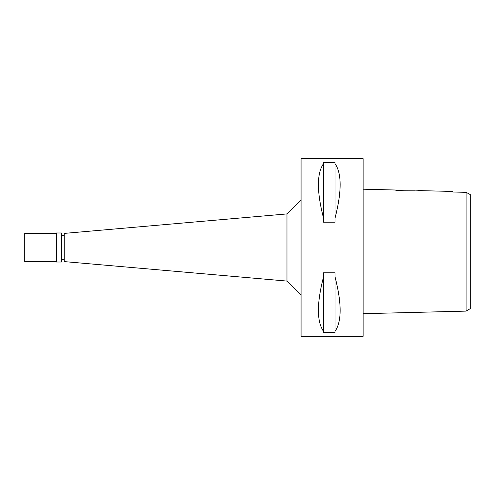 <?xml version="1.0" encoding="UTF-8"?>
<svg xmlns="http://www.w3.org/2000/svg" width="495" height="495" viewBox="0 0 495 495"><rect width="100%" height="100%" fill="white"/><g stroke="black" fill="none" stroke-linecap="round" stroke-linejoin="round"><path stroke-width="0.74" d="M466.08 290.695L466.08 311.114L470.25 308.651L470.25 194.547L466.08 192.32L452.77 192.017L452.77 191.447L418.226 190.581C418.931 191.324 394.664 190.705 395.387 190.012L363.107 189.201M459.23 192.165L452.77 192.017L452.77 191.447M467.565 193.118L466.08 192.32L466.08 311.114L363.107 313.688M466.08 198.043L466.08 202.362M414.915 190.829L402.466 190.754L395.387 190.012M363.107 336.315L363.107 158.685L301.071 158.685L301.071 336.315L363.107 336.315M335.047 331.291L335.047 332.634L323.489 332.634L323.489 331.291C316.713 321.478 316.713 303.367 323.489 276.959L323.489 272.825L335.047 272.825L335.047 331.291C341.828 321.478 341.828 303.367 335.047 276.959M335.047 218.041L335.047 222.175L323.489 222.175L323.489 218.041C316.713 191.633 316.713 173.522 323.489 163.709L323.489 162.366L335.047 162.366L335.047 218.041C341.828 191.633 341.828 173.522 335.047 163.709M301.071 199.813L286.976 213.914L286.976 281.086L64.226 261.595L64.226 233.405L286.976 213.914M301.071 295.187L286.976 281.086M64.226 235.236L61.405 235.236M64.226 259.764L61.405 259.764M323.489 276.959L323.489 331.291M323.489 163.709L323.489 218.041M61.405 262.022L61.405 232.978L56.331 232.978L56.331 262.022L61.405 262.022M56.331 233.405L24.75 233.405L24.75 261.595L56.331 261.595"/></g></svg>
